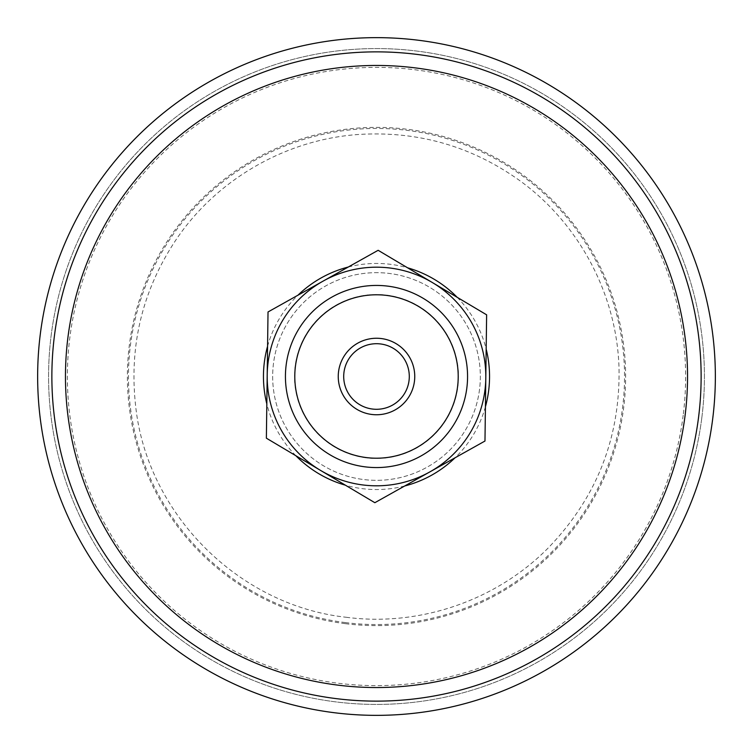 <?xml version="1.0" encoding="UTF-8"?>
<svg xmlns="http://www.w3.org/2000/svg" width="753" height="753" viewBox="0 0 753 753"><rect width="100%" height="100%" fill="white"/><g stroke="black" fill="none" stroke-linecap="round" stroke-linejoin="round"><path stroke-width="0.56" stroke-dasharray="3.77 2.82" d="M712.686 418.941A338.85 338.85 0 0 1 334.059 712.686A338.85 338.85 0 0 1 40.314 334.059A338.85 338.85 0 0 1 418.941 40.314A338.85 338.85 0 0 1 712.686 418.941M698.577 417.162A324.637 324.637 0 0 1 335.838 698.577A324.637 324.637 0 0 1 54.423 335.838A324.637 324.637 0 0 1 417.162 54.423A324.637 324.637 0 0 1 698.577 417.162M701.843 417.576A327.922 327.922 0 0 1 335.424 701.843A327.922 327.922 0 0 1 51.157 335.424A327.922 327.922 0 0 1 417.576 51.157A327.922 327.922 0 0 1 701.843 417.576A327.922 327.922 0 0 1 335.424 701.843A327.922 327.922 0 0 1 51.157 335.424A327.922 327.922 0 0 1 417.576 51.157A327.922 327.922 0 0 1 701.843 417.576M479.52 389.508A103.839 103.839 0 0 1 363.492 479.52A103.839 103.839 0 0 1 273.48 363.492A103.839 103.839 0 0 1 389.508 273.48A103.839 103.839 0 0 1 479.52 389.508A103.839 103.839 0 0 1 363.492 479.52A103.839 103.839 0 0 1 273.48 363.492A103.839 103.839 0 0 1 389.508 273.48A103.839 103.839 0 0 1 479.52 389.508A103.839 103.839 0 0 1 363.492 479.52A103.839 103.839 0 0 1 273.48 363.492A103.839 103.839 0 0 1 389.508 273.48A103.839 103.839 0 0 1 479.52 389.508M366.231 457.833A81.983 81.983 0 0 1 295.167 366.231A81.983 81.983 0 0 1 386.769 295.167A81.983 81.983 0 0 1 457.833 386.769A81.983 81.983 0 0 1 366.231 457.833M267.202 375.069A109.307 109.307 0 0 0 429.916 471.867A109.307 109.307 0 0 0 432.382 282.554A109.307 109.307 0 0 0 267.202 375.069L266.374 438.18L374.853 502.703L484.979 441.032L486.626 314.82L378.147 250.297L268.021 311.968L267.202 375.069M347.886 392.52A32.793 32.793 0 0 0 392.52 405.114A32.793 32.793 0 0 0 405.114 360.48A32.793 32.793 0 0 0 360.48 347.886A32.793 32.793 0 0 0 347.886 392.52M455.951 331.998A91.066 91.066 0 0 1 421.002 455.951A91.066 91.066 0 0 1 297.049 421.002A91.066 91.066 0 0 1 331.998 297.049A91.066 91.066 0 0 1 455.951 331.998M447.79 336.572A81.71 81.71 0 0 1 416.428 447.79A81.71 81.71 0 0 1 305.21 416.428A81.71 81.71 0 0 1 336.572 305.21A81.71 81.71 0 0 1 447.79 336.572A81.71 81.71 0 0 1 416.428 447.79A81.71 81.71 0 0 1 305.21 416.428A81.71 81.71 0 0 1 336.572 305.21A81.71 81.71 0 0 1 447.79 336.572M683.187 415.223A309.125 309.125 0 0 1 337.777 683.187A309.125 309.125 0 0 1 69.813 337.777A309.125 309.125 0 0 1 415.223 69.813A309.125 309.125 0 0 1 683.187 415.223M345.298 623.663A249.121 249.121 0 0 1 129.337 345.298A249.121 249.121 0 0 1 407.702 129.337A249.121 249.121 0 0 1 623.663 407.702A249.121 249.121 0 0 1 345.298 623.663M345.429 622.59A248.048 248.048 0 0 1 130.41 345.429A248.048 248.048 0 0 1 407.571 130.41A248.048 248.048 0 0 1 622.59 407.571A248.048 248.048 0 0 1 345.429 622.59M404.738 485.967A113.054 113.054 0 0 1 345.411 485.196M295.816 455.687A113.054 113.054 0 0 1 266.826 403.919M267.579 346.229A113.054 113.054 0 0 1 297.915 295.232M348.262 267.033A113.054 113.054 0 0 1 407.589 267.804M457.184 297.313A113.054 113.054 0 0 1 486.174 349.081M485.421 406.771A113.054 113.054 0 0 1 455.085 457.768M346.107 617.253C419.346 626.957 496.189 600.64 548.099 548.071C596.442 498.11 620.086 438.368 619.041 368.857C617.168 295.007 579.161 223.227 519.118 180.174C471.82 146.543 419.195 131.257 361.242 134.316C287.486 138.505 216.93 178.753 175.788 240.122C142.166 290.856 128.819 346.465 135.747 406.931C147.484 514.167 238.87 605.544 346.107 617.253"/><path stroke-width="1.13" d="M698.577 417.162A324.637 324.637 0 0 1 335.838 698.577A324.637 324.637 0 0 1 54.423 335.838A324.637 324.637 0 0 1 417.162 54.423A324.637 324.637 0 0 1 698.577 417.162M712.686 418.941A338.85 338.85 0 0 1 334.059 712.686A338.85 338.85 0 0 1 40.314 334.059A338.85 338.85 0 0 1 418.941 40.314A338.85 338.85 0 0 1 712.686 418.941M405.114 360.48A32.793 32.793 0 0 1 392.52 405.114A32.793 32.793 0 0 1 347.886 392.52A32.793 32.793 0 0 1 360.48 347.886A32.793 32.793 0 0 1 405.114 360.48M409.877 357.807A38.262 38.262 0 0 0 343.622 356.941A38.262 38.262 0 0 0 376.001 414.752A38.262 38.262 0 0 0 409.877 357.807M447.79 336.572A81.71 81.71 0 0 1 416.428 447.79A81.71 81.71 0 0 1 305.21 416.428A81.71 81.71 0 0 1 336.572 305.21A81.71 81.71 0 0 1 447.79 336.572M485.798 377.931L484.979 441.032L429.916 471.867A109.307 109.307 0 0 0 432.382 282.554L486.626 314.82L485.798 377.931M374.853 502.703L320.618 470.446A109.307 109.307 0 0 0 429.916 471.867L374.853 502.703M266.374 438.18L267.202 375.069A109.307 109.307 0 0 0 320.618 470.446L266.374 438.18M323.084 281.133L378.147 250.297L432.382 282.554A109.307 109.307 0 0 0 267.202 375.069L268.021 311.968L323.084 281.133M455.951 331.998A91.066 91.066 0 0 1 421.002 455.951A91.066 91.066 0 0 1 297.049 421.002A91.066 91.066 0 0 1 331.998 297.049A91.066 91.066 0 0 1 455.951 331.998M345.411 485.196A113.054 113.054 0 0 1 295.816 455.687M266.826 403.919A113.054 113.054 0 0 1 267.579 346.229M297.915 295.232A113.054 113.054 0 0 1 348.262 267.033M407.589 267.804A113.054 113.054 0 0 1 457.184 297.313M486.174 349.081A113.054 113.054 0 0 1 485.421 406.771M455.085 457.768A113.054 113.054 0 0 1 404.738 485.967M685.089 415.458A311.036 311.036 0 0 1 337.542 685.089A311.036 311.036 0 0 1 67.911 337.542A311.036 311.036 0 0 1 415.458 67.911A311.036 311.036 0 0 1 685.089 415.458"/></g></svg>
